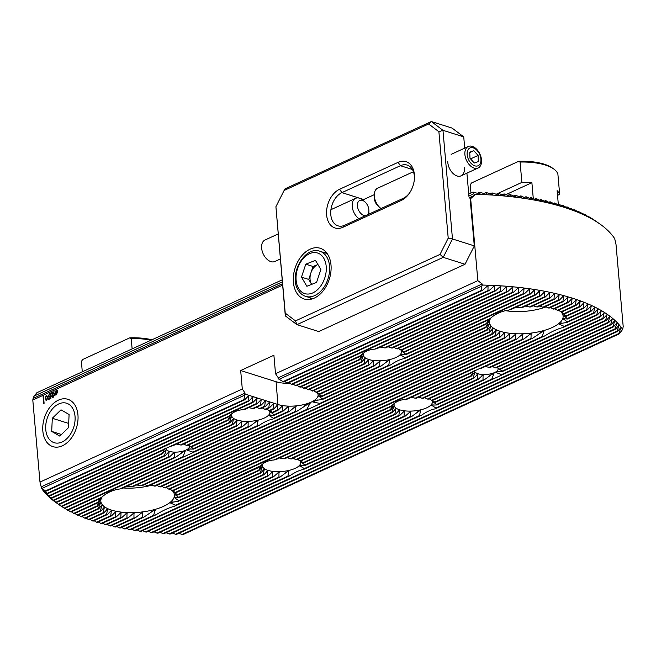 <?xml version="1.0" encoding="UTF-8"?>
<svg xmlns="http://www.w3.org/2000/svg" width="656" height="656" viewBox="0 0 656 656"><rect width="100%" height="100%" fill="white"/><g stroke="black" fill="none" stroke-linecap="round" stroke-linejoin="round"><path stroke-width="0.98" d="M51.619 499.208L55.891 502.258A188.042 72.504 -5 0 0 56.318 502.603L58.491 504.284A188.042 72.504 -5 0 0 58.942 504.62L56.326 502.808A192.11 74.079 -5 0 1 41.287 487.949L41.189 486.859L245.073 393.059L243.934 399.627L244.622 399.84L248.763 395.609L248.083 400.939L248.78 401.16L252.913 396.929L252.24 402.251L252.929 402.472L257.07 398.241L256.389 403.563L257.086 403.784L261.219 399.553L260.547 404.875L261.236 405.096L265.377 400.865L264.696 406.187L265.393 406.408L269.526 402.177L268.853 407.499L269.542 407.72L273.683 403.489L273.003 408.811L273.7 409.032L277.832 404.801L277.226 410.098A27.568 10.627 175 0 0 277.988 410.279L282.49 405.884L282.195 411.033A27.568 10.627 175 0 0 283.121 411.148L288.312 406.433L288.222 411.484A27.568 10.627 175 0 0 289.353 411.501L295.807 406.203L295.733 411.255A27.568 10.627 175 0 0 297.201 411.115L308.886 403.407L310.165 403.227L306.705 409.426A27.568 10.627 175 0 0 309.837 408.524L318.07 404.736A27.568 10.627 175 0 0 319.816 403.399L312.83 401.997L315.347 400.439L322.399 399.52A27.568 10.627 175 0 0 322.481 398.946L318.332 395.839L321.94 396.511A27.568 10.627 175 0 0 321.686 396.085L317.52 392.993L319.866 394.24A27.568 10.627 175 0 0 319.579 394.043A27.568 10.627 175 0 0 319.398 393.912L317.078 392.304M51.644 499.2L53.849 500.512A188.042 72.504 -5 0 1 53.456 500.159L49.208 497.092L51.553 498.347A188.042 72.504 -5 0 1 51.184 497.978L46.97 494.903L49.43 496.1A188.042 72.504 -5 0 1 49.093 495.715L44.903 492.631L47.503 493.763A188.042 72.504 -5 0 1 47.191 493.361L43.025 490.27L45.764 491.336A188.042 72.504 -5 0 1 45.494 490.926L41.287 487.949M512.172 287.32L512.894 287.385L512.484 292.182A188.042 72.504 -5 0 1 513.451 292.281L518.412 287.664L518.191 292.781A188.042 72.504 -5 0 1 519.126 292.888L523.996 288.32L523.742 293.453A188.042 72.504 -5 0 1 524.652 293.568L529.425 289.05L529.138 294.191A188.042 72.504 -5 0 1 530.023 294.323L534.714 289.837L534.394 295.003A188.042 72.504 -5 0 1 535.255 295.143L539.863 290.698L539.503 295.872A188.042 72.504 -5 0 1 540.339 296.028L544.865 291.617L544.464 296.815A188.042 72.504 -5 0 1 545.284 296.979L549.736 292.601L549.293 297.816A188.042 72.504 -5 0 1 550.089 297.988L554.476 293.642L553.992 298.882A188.042 72.504 -5 0 1 554.763 299.062L559.084 294.741L558.551 300.005A188.042 72.504 -5 0 1 559.297 300.202L563.561 295.905L562.979 301.194A188.042 72.504 -5 0 1 563.701 301.391L567.907 297.135L567.276 302.441A188.042 72.504 -5 0 1 567.981 302.654L572.122 298.414L571.442 303.744A188.042 72.504 -5 0 1 572.122 303.974L576.214 299.759L575.468 305.114A188.042 72.504 -5 0 1 576.132 305.352L580.175 301.161L579.371 306.541A188.042 72.504 -5 0 1 580.011 306.787L584.004 302.621L583.143 308.033A188.042 72.504 -5 0 1 583.758 308.287L587.702 304.146L586.776 309.583A188.042 72.504 -5 0 1 587.366 309.853L591.269 305.729L590.277 311.198A188.042 72.504 -5 0 1 590.843 311.477L594.705 307.369L593.639 312.879A188.042 72.504 -5 0 1 594.188 313.158L598.01 309.074L596.862 314.618A188.042 72.504 -5 0 1 597.386 314.913L601.167 310.846L599.937 316.422A188.042 72.504 -5 0 1 600.437 316.733L604.184 312.682L602.872 318.299A188.042 72.504 -5 0 1 603.348 318.619L607.062 314.585L605.652 320.243A188.042 72.504 -5 0 1 606.103 320.571L609.785 316.553L608.276 322.26A188.042 72.504 -5 0 1 608.702 322.604L612.351 318.595L610.744 324.351A188.042 72.504 -5 0 1 611.138 324.704L614.762 320.71L613.04 326.516A188.042 72.504 -5 0 1 613.409 326.885L617.009 322.9L615.156 328.763A188.042 72.504 -5 0 1 615.492 329.148L619.075 325.171L617.091 331.1A188.042 72.504 -5 0 1 617.394 331.493L620.953 327.533L618.829 333.519A188.042 72.504 -5 0 1 619.1 333.937L622.651 329.435A192.11 74.079 -5 0 0 572.27 298.127A192.11 74.079 -5 0 0 482.275 285.057L481.652 286.131L481.348 290.387A188.042 72.504 -5 0 1 482.463 290.411L488.048 285.516L487.957 290.575A188.042 72.504 -5 0 1 489.04 290.616L494.476 285.786L494.362 290.854A188.042 72.504 -5 0 1 495.411 290.911L500.717 286.139L500.577 291.215A188.042 72.504 -5 0 1 501.594 291.289L506.776 286.574L506.612 291.666A188.042 72.504 -5 0 1 507.605 291.748L512.672 287.082M270.001 410.73L272.306 412.362A23.28 8.979 -5 0 1 272.707 412.714L269.969 411.64L274.093 414.764A23.28 8.979 -5 0 1 274.216 415.24L268.845 415.387L273.437 418.282A23.28 8.979 -5 0 1 272.773 419.127C268.812 419.824 264.261 421.915 259.112 425.416A23.28 8.979 -5 0 1 257.062 425.818L258.079 420.742L257.578 420.57L249.37 426.679A23.28 8.979 -5 0 1 248.099 426.72L248.148 421.685L242.564 426.58A23.28 8.979 -5 0 1 241.588 426.49L241.81 421.373L237.21 425.826A23.28 8.979 -5 0 1 236.422 425.646L237.005 420.365L232.962 424.547A23.28 8.979 -5 0 1 232.363 424.293L233.503 418.749L229.821 422.776A23.28 8.979 -5 0 1 229.411 422.423L231.535 416.437L228.026 420.373A23.28 8.979 -5 0 1 227.911 419.889L231.322 414.28M401.644 350.165L403.948 351.796A23.28 8.979 -5 0 1 404.35 352.141L401.611 351.075L405.736 354.191A23.28 8.979 -5 0 1 405.859 354.675L400.488 354.814L405.08 357.717A23.28 8.979 -5 0 1 404.416 358.561C400.455 359.25 395.904 361.349 390.755 364.851A23.28 8.979 -5 0 1 388.705 365.253L389.721 360.177L389.221 360.005L381.013 366.105A23.28 8.979 -5 0 1 379.742 366.155L379.791 361.12L374.207 366.015A23.28 8.979 -5 0 1 373.231 365.925L373.453 360.808L368.852 365.253A23.28 8.979 -5 0 1 368.065 365.08L368.647 359.791L364.605 363.982A23.28 8.979 -5 0 1 364.006 363.719L365.146 358.184L361.464 362.202A23.28 8.979 -5 0 1 361.054 361.858L363.178 355.864L359.668 359.808A23.28 8.979 -5 0 1 359.554 359.324L362.965 353.715M189.494 445.85L193.356 448.679A15.892 6.125 -5 0 1 193.586 449.114L188.789 448.999L187.157 450.147L192.889 452.123A15.892 6.125 -5 0 1 191.765 453.173L185.55 456.035A15.892 6.125 -5 0 1 183.04 456.658L185.246 451.033L184.262 451.074L175.423 457.47A15.892 6.125 -5 0 1 174.258 457.47L174.348 452.419L169.379 457.027A15.892 6.125 -5 0 1 168.559 456.871L169.1 451.607L165.099 455.772A15.892 6.125 -5 0 1 164.533 455.494L166.042 449.795L162.491 453.747A15.892 6.125 -5 0 1 162.27 453.312L164.828 448.688M517.92 287.894L518.412 287.664M523.513 288.55L523.996 288.32M174.348 452.419L173.791 452.673M528.957 289.271L529.425 289.05M241.81 421.373L241.334 421.603M373.453 360.808L372.977 361.03M534.255 290.05L534.714 289.837M248.148 421.685L247.525 421.972M188.789 448.999L187.583 449.549M282.031 406.097L282.49 405.884M379.791 361.12L379.168 361.407M506.26 286.811L506.776 286.574M539.404 290.903L539.863 290.698M401.119 354.527L400.488 354.814M257.578 420.57L256.463 421.086M287.754 406.687L288.312 406.433M269.477 415.092L268.845 415.387M389.221 360.005L388.106 360.521M487.49 285.778L488.048 285.516M493.927 286.041L494.476 285.786M500.184 286.385L500.717 286.139M544.423 291.822L544.865 291.617M295.069 406.548L295.807 406.203M561.544 312.059L563.848 313.691A41.016 15.818 -5 0 1 564.267 314.027L561.88 312.805L566.054 315.897A41.016 15.818 -5 0 1 566.341 316.299L563.209 315.413L567.333 318.529A41.016 15.818 -5 0 1 567.432 319.021L563.028 318.726L567.243 321.793A41.016 15.818 -5 0 1 567.03 322.432L559.117 323.744L559.051 324.179L564.308 326.368A41.016 15.818 -5 0 1 563.127 327.451C557.633 328.845 551.532 331.649 544.816 335.88A41.016 15.818 -5 0 1 542.241 336.52L543.972 331.116L543.365 330.993L532.598 338.275A41.016 15.818 -5 0 1 530.999 338.471L531.139 333.387L523.89 339.054A41.016 15.818 -5 0 1 522.602 339.111L522.652 334.076L516.682 339.152A41.016 15.818 -5 0 1 515.575 339.119L515.682 334.06L510.442 338.791A41.016 15.818 -5 0 1 509.482 338.701L509.704 333.584L504.972 338.086A41.016 15.818 -5 0 1 504.12 337.938L504.521 332.74L500.159 337.077A41.016 15.818 -5 0 1 499.413 336.889L500.036 331.583L495.952 335.79A41.016 15.818 -5 0 1 495.313 335.552L496.215 330.116L492.361 334.224A41.016 15.818 -5 0 1 491.82 333.929L493.091 328.328L489.409 332.354A41.016 15.818 -5 0 1 488.982 332.01L490.762 326.18L487.195 330.148A41.016 15.818 -5 0 1 486.916 329.738L489.425 323.572L485.916 327.508A41.016 15.818 -5 0 1 485.817 327.016L489.606 320.259L486.006 324.244A41.016 15.818 -5 0 1 486.219 323.613L490.089 318.619M549.302 292.797L549.736 292.601M172.881 490.877L175.185 492.508A41.016 15.818 -5 0 1 175.611 492.853L173.217 491.623L177.391 494.714A41.016 15.818 -5 0 1 177.678 495.116L174.553 494.23L178.67 497.346A41.016 15.818 -5 0 1 178.768 497.838L174.365 497.543L178.588 500.61A41.016 15.818 -5 0 1 178.375 501.25L170.453 502.562L170.388 502.996L175.652 505.186A41.016 15.818 -5 0 1 174.463 506.268C168.969 507.662 162.868 510.475 156.153 514.698A41.016 15.818 -5 0 1 153.586 515.337L155.316 509.933L154.701 509.81L143.943 517.092A41.016 15.818 -5 0 1 142.344 517.289L142.483 512.213L135.234 517.871A41.016 15.818 -5 0 1 133.947 517.928L133.988 512.894L128.018 517.969A41.016 15.818 -5 0 1 126.92 517.937L127.018 512.877L121.786 517.617A41.016 15.818 -5 0 1 120.819 517.518L121.048 512.402L116.309 516.912A41.016 15.818 -5 0 1 115.464 516.756L115.866 511.565L111.495 515.903A41.016 15.818 -5 0 1 110.749 515.706L111.372 510.401L107.289 514.607A41.016 15.818 -5 0 1 106.649 514.37L107.559 508.933L103.697 513.041A41.016 15.818 -5 0 1 103.156 512.746L104.435 507.145L100.745 511.172A41.016 15.818 -5 0 1 100.327 510.827L102.098 504.997L98.539 508.966A41.016 15.818 -5 0 1 98.252 508.556L100.762 502.389L97.26 506.334A41.016 15.818 -5 0 1 97.162 505.842L100.95 499.085L97.35 503.062A41.016 15.818 -5 0 1 97.564 502.43L101.434 497.437M554.049 293.839L554.476 293.642M558.666 294.938L559.084 294.741M563.151 296.102L563.561 295.905M498.232 368.278L502.102 371.107A15.892 6.125 -5 0 1 502.324 371.542L497.527 371.427L495.895 372.575L501.627 374.551A15.892 6.125 -5 0 1 500.503 375.609L494.288 378.471A15.892 6.125 -5 0 1 491.779 379.086L493.984 373.461L493.009 373.502L484.161 379.898A15.892 6.125 -5 0 1 482.996 379.898L483.087 374.847L478.117 379.455A15.892 6.125 -5 0 1 477.297 379.299L477.839 374.035L473.837 378.2A15.892 6.125 -5 0 1 473.271 377.922L474.78 372.223L471.229 376.175A15.892 6.125 -5 0 1 471.008 375.74L473.566 371.116M497.527 371.427L496.321 371.977M300.833 461.029L303.129 462.652A23.28 8.979 -5 0 1 303.531 463.005L300.801 461.939L304.925 465.055A23.28 8.979 -5 0 1 305.04 465.539L299.677 465.678L304.269 468.581A23.28 8.979 -5 0 1 303.597 469.425C299.644 470.114 295.085 472.213 289.944 475.707A23.28 8.979 -5 0 1 287.886 476.117L288.902 471.041L288.402 470.86L280.194 476.969A23.28 8.979 -5 0 1 278.931 477.01L278.972 471.976L273.396 476.871A23.28 8.979 -5 0 1 272.412 476.789L272.642 471.672L268.033 476.117A23.28 8.979 -5 0 1 267.254 475.936L267.837 470.655L263.794 474.846A23.28 8.979 -5 0 1 263.187 474.583L264.335 469.04L260.645 473.066A23.28 8.979 -5 0 1 260.243 472.714L262.359 466.728L258.858 470.672A23.28 8.979 -5 0 1 258.735 470.188L262.146 464.571M278.972 471.976L278.349 472.271M432.476 400.455L434.772 402.087A23.28 8.979 -5 0 1 435.174 402.44L432.443 401.374L436.568 404.49A23.28 8.979 -5 0 1 436.683 404.965L431.32 405.113L435.912 408.007A23.28 8.979 -5 0 1 435.24 408.852C431.287 409.549 426.728 411.64 421.587 415.141A23.28 8.979 -5 0 1 419.537 415.543L420.545 410.467L420.045 410.295L411.837 416.404A23.28 8.979 -5 0 1 410.574 416.445L410.615 411.41L405.039 416.306A23.28 8.979 -5 0 1 404.055 416.216L404.285 411.099L399.676 415.551A23.28 8.979 -5 0 1 398.897 415.371L399.479 410.09L395.437 414.28A23.28 8.979 -5 0 1 394.83 414.018L395.978 408.475L392.288 412.501A23.28 8.979 -5 0 1 391.886 412.148L394.002 406.162L390.5 410.098A23.28 8.979 -5 0 1 390.377 409.615L393.789 404.006M410.615 411.41L409.992 411.697M272.642 471.672L272.158 471.894M404.285 411.099L403.801 411.328M483.087 374.847L482.529 375.101M560.101 323.293L559.117 323.744M154.701 509.81L153.971 510.081M543.365 330.993L542.635 331.264M171.446 502.111L170.453 502.562M142.483 512.213L141.663 512.59M531.139 333.387L530.319 333.773M133.988 512.894L133.34 513.197M522.652 334.076L522.004 334.371M127.018 512.877L126.469 513.131M515.682 334.06L515.124 334.314M121.048 512.402L120.556 512.631M509.704 333.584L509.22 333.806M115.866 511.565L115.431 511.762M504.521 332.74L504.087 332.945M288.402 470.86L287.287 471.377M420.045 410.295L418.93 410.812M300.309 465.391L299.677 465.678M431.951 404.826L431.32 405.113M497.789 367.975A11.824 4.559 -5 0 1 498.117 368.877A11.824 4.559 -5 0 1 491.016 373.756A11.824 4.559 -5 0 1 477.978 373.748A11.824 4.559 -5 0 1 474.559 370.935A11.824 4.559 -5 0 1 474.583 370.443M42.845 431.041A24.83 16.785 -72.5 0 0 54.063 446.933A24.83 16.785 -72.5 0 0 72.094 437.027A24.83 16.785 -72.5 0 0 78.056 418.184A24.83 16.785 -72.5 0 0 77.949 414.887A24.83 16.785 -72.5 0 0 58.4 400.144A24.83 16.785 -72.5 0 0 42.845 431.041M189.051 445.547A11.824 4.559 -5 0 1 189.379 446.449A11.824 4.559 -5 0 1 182.278 451.328A11.824 4.559 -5 0 1 169.24 451.32A11.824 4.559 -5 0 1 165.82 448.507A11.824 4.559 -5 0 1 165.845 448.015M560.913 311.83A36.941 14.243 -5 0 1 563.102 316.061A36.941 14.243 -5 0 1 540.913 331.313A36.941 14.243 -5 0 1 500.184 331.296A36.941 14.243 -5 0 1 489.499 322.498A36.941 14.243 -5 0 1 490.991 317.848M169.855 489.048L172.233 490.639A36.941 14.243 -5 0 1 174.439 494.878A36.941 14.243 -5 0 1 152.249 510.13A36.941 14.243 -5 0 1 111.52 510.114A36.941 14.243 -5 0 1 100.835 501.315A36.941 14.243 -5 0 1 102.336 496.666M300.145 460.938A19.213 7.405 -5 0 1 300.702 462.447A19.213 7.405 -5 0 1 289.157 470.377A19.213 7.405 -5 0 1 267.976 470.368A19.213 7.405 -5 0 1 262.425 465.793A19.213 7.405 -5 0 1 262.9 463.841M400.955 350.083A19.213 7.405 -5 0 1 401.513 351.583A19.213 7.405 -5 0 1 389.976 359.513A19.213 7.405 -5 0 1 368.795 359.504A19.213 7.405 -5 0 1 363.244 354.937A19.213 7.405 -5 0 1 363.719 352.977M431.787 400.373A19.213 7.405 -5 0 1 432.345 401.874A19.213 7.405 -5 0 1 420.799 409.811A19.213 7.405 -5 0 1 399.619 409.803A19.213 7.405 -5 0 1 394.067 405.228A19.213 7.405 -5 0 1 394.543 403.268M269.313 410.648A19.213 7.405 -5 0 1 269.87 412.148A19.213 7.405 -5 0 1 258.333 420.086A19.213 7.405 -5 0 1 237.152 420.078A19.213 7.405 -5 0 1 231.601 415.502A19.213 7.405 -5 0 1 232.076 413.542M468.909 196.021L473.583 193.873L472.755 192.175A188.042 72.504 -5 0 1 473.878 192.2L480.29 194.258L479.364 192.356A188.042 72.504 -5 0 1 480.446 192.397L486.703 194.529L485.768 192.634A188.042 72.504 -5 0 1 486.818 192.692L492.935 194.889L491.984 193.003A188.042 72.504 -5 0 1 493 193.069L498.995 195.324L498.019 193.446A188.042 72.504 -5 0 1 499.011 193.528L504.882 195.841L503.89 193.971A188.042 72.504 -5 0 1 504.858 194.061L509.909 196.349L510.614 196.423L509.597 194.57A188.042 72.504 -5 0 1 510.532 194.676L516.19 197.087L515.149 195.234A188.042 72.504 -5 0 1 516.059 195.357L520.946 197.718L521.61 197.809L520.544 195.98A188.042 72.504 -5 0 1 521.43 196.103L526.243 198.506L526.891 198.604L525.8 196.784A188.042 72.504 -5 0 1 526.661 196.923L531.401 199.358L532.032 199.465L530.909 197.661A188.042 72.504 -5 0 1 531.745 197.809L537.034 200.392L535.87 198.596A188.042 72.504 -5 0 1 536.69 198.76L541.298 201.253L541.897 201.376L540.7 199.596A188.042 72.504 -5 0 1 541.495 199.768L546.628 202.425L545.398 200.662A188.042 72.504 -5 0 1 546.169 200.843L550.655 203.393L551.22 203.532L549.958 201.786A188.042 72.504 -5 0 1 550.704 201.982L555.14 204.549L555.689 204.697L554.386 202.975A188.042 72.504 -5 0 1 555.115 203.18L559.494 205.771L558.682 204.221A188.042 72.504 -5 0 1 559.388 204.434L564.152 207.255L562.848 205.533A188.042 72.504 -5 0 1 563.529 205.754L567.817 208.387L566.882 206.894A188.042 72.504 -5 0 1 567.538 207.132L572.27 209.969L570.777 208.329A188.042 72.504 -5 0 1 571.417 208.575L575.624 211.248L574.549 209.813A188.042 72.504 -5 0 1 575.164 210.076L579.33 212.765L578.182 211.371A188.042 72.504 -5 0 1 578.772 211.634L583.348 214.545L581.683 212.979A188.042 72.504 -5 0 1 582.249 213.257L586.767 216.193L585.045 214.66A188.042 72.504 -5 0 1 585.595 214.947L589.662 217.685L588.268 216.398A188.042 72.504 -5 0 1 588.793 216.701L591.343 218.21A188.042 72.504 -5 0 1 591.843 218.514L594.279 220.08A188.042 72.504 -5 0 1 594.754 220.4L598.1 222.737M622.651 329.435L623.2 326.59L616.025 244.549L614.713 238.694A192.11 74.079 175 0 0 599.674 223.835A192.11 74.079 175 0 0 564.332 207.394A192.11 74.079 175 0 0 474.337 194.315L474.427 195.406L470.655 198.596L477.839 280.637L482.176 283.966L482.275 285.057M571.786 209.789L572.196 210.002M567.817 208.387L568.235 208.6M497.068 367.516L499.495 369.082A15.892 6.125 -5 0 1 500.061 369.361L606.103 320.571M297.529 459.323L299.989 460.881A23.28 8.979 -5 0 1 300.587 461.135L399.676 415.551M429.172 398.75L431.632 400.308A23.28 8.979 -5 0 1 432.23 400.57L478.117 379.455M188.329 445.088L190.757 446.654A15.892 6.125 -5 0 1 191.314 446.933L237.21 425.826M398.348 348.459L400.8 350.017A23.28 8.979 -5 0 1 401.406 350.279L524.652 293.568M266.705 409.024L269.157 410.582A23.28 8.979 -5 0 1 269.764 410.845L273.7 409.032M554.82 308.705L557.305 310.247A41.016 15.818 -5 0 1 557.944 310.493L572.122 303.974M558.518 310.231L560.896 311.821A41.016 15.818 -5 0 1 561.438 312.108L576.132 305.352M166.157 487.523L168.641 489.073A41.016 15.818 -5 0 1 169.281 489.31L500.159 337.077M504.12 337.938L172.233 490.639A41.016 15.818 -5 0 1 172.774 490.926L504.972 338.086M619.1 333.937L183.245 534.468A188.042 72.504 -5 0 1 182.122 534.443L178.85 533.271M617.394 331.493L176.636 534.287A188.042 72.504 -5 0 1 175.554 534.246L172.356 533.033M615.492 329.148L170.232 534.009A188.042 72.504 -5 0 1 169.182 533.951L166.058 532.705M289.944 475.707L164.016 533.648A188.042 72.504 -5 0 1 163 533.574L159.933 532.303M280.194 476.969L157.981 533.197A188.042 72.504 -5 0 1 156.989 533.115L153.98 531.811M273.396 476.871L152.11 532.672A188.042 72.504 -5 0 1 151.142 532.582L148.199 531.253M268.033 476.117L146.403 532.073A188.042 72.504 -5 0 1 145.468 531.967L142.565 530.622M263.794 474.846L140.851 531.409A188.042 72.504 -5 0 1 139.941 531.286L137.088 529.917M260.645 473.066L135.456 530.663A188.042 72.504 -5 0 1 134.57 530.54L131.758 529.146M258.858 470.672L130.2 529.859A188.042 72.504 -5 0 1 129.339 529.72L126.575 528.301M156.153 514.698L125.091 528.982A188.042 72.504 -5 0 1 124.255 528.834L121.532 527.399M143.943 517.092L120.13 528.047A188.042 72.504 -5 0 1 119.31 527.883L116.62 526.432M135.234 517.871L115.3 527.047A188.042 72.504 -5 0 1 114.505 526.875L111.848 525.407M128.018 517.969L110.602 525.981A188.042 72.504 -5 0 1 109.831 525.8L107.215 524.316M121.786 517.617L106.042 524.857A188.042 72.504 -5 0 1 105.296 524.661L102.705 523.168M116.309 516.912L101.614 523.668A188.042 72.504 -5 0 1 100.885 523.463L98.334 521.955M111.495 515.903L97.318 522.422A188.042 72.504 -5 0 1 96.612 522.209L94.087 520.684M48.265 396.167L49.536 393.707L50.34 393.6L50.996 394.535L49.577 394.322L48.774 395.855L49.774 396.552L50.971 395.519L50.889 398.43L48.741 399.422L48.692 398.791L50.446 397.987L50.487 396.511L48.938 397.323L48.241 396.158L49.512 393.707L50.348 393.608M50.479 394.789L49.577 394.322M49.79 396.56L50.971 395.535M49.749 397.216L48.241 396.158M57.244 390.09L57.531 392.149L56.244 394.879L55.202 394.879L54.932 395.519L54.637 393.477L55.916 390.763L56.941 390.755L57.244 390.09M54.932 395.511L54.661 393.485L55.932 390.763L56.941 390.755L57.269 390.099M282.154 279.866L36.9 392.706L33.349 397.216L32.8 400.053L42.984 395.371L43.698 403.514L44.108 403.325L43.403 395.174L282.613 285.114M470.163 198.825L470.655 198.596M32.8 400.053L39.975 482.094L242.294 389.008L245.073 393.059M482.463 290.411L283.605 381.907L278.39 378.856L278.3 377.774L275.52 373.723L273.905 355.249L240.678 370.533L242.294 389.008M275.52 373.723L477.839 280.637M53.07 397.577L51.627 396.626L53.489 392.6L51.357 393.575L51.307 392.952L54.038 391.698L52.16 396.388L53.021 396.946L54.235 395.174L53.07 397.577L52.275 397.675M52.16 396.388L53.046 396.946L53.685 395.33M45.1 398.479L46.748 400.496L45.1 398.479L46.264 395.199L46.97 395.109L46.264 395.199L47.888 397.2L46.732 400.488L46.027 400.578M107.289 514.607L93.152 521.118A188.042 72.504 -5 0 1 92.471 520.889L89.97 519.355M103.697 513.041L89.118 519.749A188.042 72.504 -5 0 1 88.462 519.511L85.985 517.969M100.745 511.172L85.223 518.314A188.042 72.504 -5 0 1 84.583 518.076L82.131 516.518M98.539 508.966L81.451 516.83A188.042 72.504 -5 0 1 80.836 516.575L78.408 515.001M97.26 506.334L77.818 515.272A188.042 72.504 -5 0 1 77.228 515.009L74.817 513.435M97.35 503.062L74.317 513.664A188.042 72.504 -5 0 1 73.751 513.386L71.356 511.803M70.405 511.696L101.467 497.412A41.016 15.818 -5 0 0 100.286 498.494L70.955 511.983A188.042 72.504 -5 0 1 70.405 511.696L68.035 510.106M185.55 456.035L67.732 510.245A188.042 72.504 -5 0 1 67.207 509.95L64.854 508.343M175.423 457.47L64.657 508.433A188.042 72.504 -5 0 1 64.157 508.129L61.82 506.514M169.379 457.027L61.721 506.563A188.042 72.504 -5 0 1 61.246 506.243L57.269 503.464M101.467 497.412C106.674 492.763 112.783 489.958 119.777 488.982A41.016 15.818 -5 0 1 122.352 488.335L259.112 425.416M126.829 486.276L131.995 486.588A41.016 15.818 -5 0 1 133.594 486.391L297.201 411.115M136.768 484.932L140.704 485.809A41.016 15.818 -5 0 1 141.991 485.752L309.837 408.524M144.541 484.579L147.912 485.711A41.016 15.818 -5 0 1 149.01 485.743L487.195 330.148M151.118 484.776L154.152 486.063A41.016 15.818 -5 0 1 155.111 486.162L489.409 332.354M156.833 485.374L159.621 486.768A41.016 15.818 -5 0 1 160.466 486.916L492.361 334.224M161.819 486.301L164.435 487.777A41.016 15.818 -5 0 1 165.181 487.974L495.952 335.79M404.416 358.561L488.941 319.669A41.016 15.818 -5 0 1 490.13 318.586C495.337 313.945 501.438 311.133 508.441 310.165A41.016 15.818 -5 0 1 511.008 309.517L540.339 296.028M515.485 307.459L520.651 307.771A41.016 15.818 -5 0 1 522.25 307.574L545.284 296.979M525.423 306.114L529.359 306.983A41.016 15.818 -5 0 1 530.647 306.934L550.089 297.988M533.205 305.762L536.575 306.893A41.016 15.818 -5 0 1 537.674 306.926L554.763 299.062M539.781 305.958L542.807 307.246A41.016 15.818 -5 0 1 543.775 307.344L559.297 300.202M545.489 306.549L548.285 307.951A41.016 15.818 -5 0 1 549.129 308.099L563.701 301.391M550.482 307.475L553.098 308.96A41.016 15.818 -5 0 1 553.844 309.156L567.981 302.654M368.852 365.253L312.674 391.099L309.46 389.352M364.605 363.982L308.525 389.787L305.311 388.04M361.464 362.202L304.368 388.475L301.153 386.728M359.668 359.808L300.218 387.163L297.004 385.416M362.448 354.019L360.324 356.282L296.061 385.851L292.847 384.104M495.411 290.911L291.912 384.539L288.697 382.792M489.04 290.616L287.754 383.219L284.54 381.48M245.164 394.141L278.078 404.547A23.493 9.061 175 0 0 303.99 404.555A23.493 9.061 175 0 0 318.103 394.855A23.493 9.061 175 0 0 316.914 392.378M374.207 366.015L316.692 392.477A27.568 10.627 175 0 0 316.069 392.222L313.601 390.673M244.647 395.174L42.041 488.392M481.652 286.131L279.046 379.348M278.3 377.774L482.176 283.966M230.805 414.584L228.682 416.847A23.28 8.979 -5 0 1 229.346 416.002L229.854 415.486M51.184 497.978L229.346 416.002C233.028 412.075 237.579 409.975 243.007 409.721A23.28 8.979 -5 0 1 245.057 409.311L257.086 403.784M248.69 407.647L252.757 408.458A23.28 8.979 -5 0 1 254.02 408.417L261.236 405.096M256.422 407.31L259.555 408.557A23.28 8.979 -5 0 1 260.539 408.639L265.393 406.408M262.211 407.868L264.917 409.311A23.28 8.979 -5 0 1 265.696 409.492L269.542 407.72M360.324 356.282A23.28 8.979 -5 0 1 360.989 355.437L361.497 354.912M295.372 385.63L360.989 355.437C364.67 351.501 369.221 349.41 374.65 349.156A23.28 8.979 -5 0 1 376.7 348.746L501.594 291.289M380.332 347.073L384.4 347.893A23.28 8.979 -5 0 1 385.662 347.844L507.605 291.748M388.065 346.745L391.197 347.983A23.28 8.979 -5 0 1 392.181 348.074L513.451 292.281M393.854 347.303L396.56 348.746A23.28 8.979 -5 0 1 397.339 348.926L519.126 292.888M163.549 449.704L162.967 450.311A15.892 6.125 -5 0 1 163.319 449.926A15.892 6.125 -5 0 1 164.09 449.253L170.306 446.392A15.892 6.125 -5 0 1 172.815 445.777L228.026 420.373M176.562 444.055L180.433 444.957A15.892 6.125 -5 0 1 181.597 444.965L229.821 422.776M183.647 444.022L186.468 445.408A15.892 6.125 -5 0 1 187.296 445.563L232.962 424.547M393.272 404.309L391.156 406.572A23.28 8.979 -5 0 1 391.821 405.728L392.321 405.211M261.629 464.883L259.514 467.146A23.28 8.979 -5 0 1 260.178 466.301C263.851 462.365 268.402 460.274 273.831 460.012L391.821 405.728C395.494 401.8 400.045 399.701 405.474 399.447A23.28 8.979 -5 0 1 407.532 399.037L544.816 335.88M411.156 397.372L415.223 398.184A23.28 8.979 -5 0 1 416.494 398.143L471.705 372.739A15.892 6.125 -5 0 1 472.058 372.354A15.892 6.125 -5 0 1 472.828 371.681L479.044 368.82A15.892 6.125 -5 0 1 481.553 368.205L597.386 314.913M418.889 397.036L422.021 398.282A23.28 8.979 -5 0 1 423.005 398.364L471.229 376.175M424.678 397.602L427.384 399.037A23.28 8.979 -5 0 1 428.171 399.217L473.837 378.2M175.652 505.186L260.678 465.776M273.831 460.012A23.28 8.979 -5 0 1 275.889 459.61L391.156 406.572M279.513 457.937L283.581 458.749A23.28 8.979 -5 0 1 284.852 458.708L390.5 410.098M287.246 457.601L290.378 458.847A23.28 8.979 -5 0 1 291.362 458.938L392.288 412.501M293.035 458.167L295.741 459.602A23.28 8.979 -5 0 1 296.528 459.782L395.437 414.28M472.287 372.132L471.705 372.739M485.301 366.483L489.171 367.385A15.892 6.125 -5 0 1 490.335 367.393L600.437 316.733M492.385 366.45L495.214 367.836A15.892 6.125 -5 0 1 496.034 367.991L603.348 318.619M41.189 486.859L39.975 482.094M559.494 205.771L559.929 205.976M555.14 204.549L555.583 204.746M550.655 203.393L551.106 203.581M546.046 202.286L546.497 202.483M541.298 201.253L541.758 201.441M536.411 200.269L536.887 200.457M531.401 199.358L531.885 199.539M526.243 198.506L526.735 198.678M520.946 197.718L521.446 197.891M515.501 196.997L516.018 197.161M509.909 196.349L510.434 196.505M504.161 195.767L504.694 195.923M498.248 195.267L498.798 195.414M492.172 194.84L492.738 194.98M485.916 194.488L486.498 194.627M479.479 194.233L480.069 194.356M473.583 193.873L474.337 194.315M240.678 370.533L276.086 381.726A23.493 9.061 175 0 0 289.583 383.325M33.44 398.299L282.49 283.712M469.499 197.677L474.427 195.406M43.403 395.174L42.984 395.371L43.714 403.506M33.964 396.134L282.334 281.867M561.913 205.959L562.848 205.533M557.666 204.688L558.682 204.221M566.03 207.288L566.882 206.894M570.015 208.682L570.777 208.329M573.869 210.125L574.549 209.813M577.592 211.642L578.182 211.371M581.183 213.208L581.683 212.979M489.942 193.938L491.984 193.003M483.644 193.61L485.768 192.634M477.15 193.381L479.364 192.356M553.295 203.475L554.386 202.975M548.785 202.327L549.958 201.786M544.152 201.236L545.398 200.662M539.38 200.211L540.7 199.596M534.468 199.244L535.87 198.596M529.425 198.342L530.909 197.661M524.242 197.505L525.8 196.784M518.912 196.726L520.544 195.98M513.435 196.029L515.149 195.234M507.801 195.39L509.597 194.57M502.02 194.832L503.89 193.971M496.067 194.348L498.019 193.446M468.737 194.028L472.755 192.175M435.912 408.007L613.04 326.516M304.269 468.581L419.537 415.543M163 533.574L287.886 476.117M435.24 408.852L613.409 326.885M303.597 469.425L421.587 415.141M168.641 489.073L499.413 336.889M96.612 522.209L110.749 515.706M557.305 310.247L571.442 303.744M92.471 520.889L106.649 514.37M164.435 487.777L495.313 335.552M553.098 308.96L567.276 302.441M100.885 523.463L115.464 516.756M560.896 311.821L575.468 305.114M175.185 492.508L509.482 338.701M105.296 524.661L120.819 517.518M563.848 313.691L579.371 306.541M175.611 492.853L510.442 338.791M564.267 314.027L580.011 306.787M177.391 494.714L515.575 339.119M109.831 525.8L126.92 517.937M566.054 315.897L583.143 308.033M177.678 495.116L516.682 339.152M566.341 316.299L583.758 308.287M178.67 497.346L522.602 339.111M114.505 526.875L133.947 517.928M567.333 318.529L586.776 309.583M178.768 497.838L523.89 339.054M567.432 319.021L587.366 309.853M178.588 500.61L530.999 338.471M119.31 527.883L142.344 517.289M567.243 321.793L590.277 311.198M178.375 501.25L532.598 338.275M567.03 322.432L590.843 311.477M405.474 399.447L542.241 336.52M124.255 528.834L153.586 515.337M564.308 326.368L593.639 312.879M174.463 506.268L259.514 467.146M563.127 327.451L594.188 313.158M415.223 398.184L472.828 371.681M479.044 368.82L596.862 314.618M283.581 458.749L390.377 409.615M129.339 529.72L258.735 470.188M422.021 398.282L471.008 375.74M290.378 458.847L391.886 412.148M134.57 530.54L260.243 472.714M489.171 367.385L599.937 316.422M427.384 399.037L473.271 377.922M295.741 459.602L394.83 414.018M139.941 531.286L263.187 474.583M495.214 367.836L602.872 318.299M431.632 400.308L477.297 379.299M299.989 460.881L398.897 415.371M145.468 531.967L267.254 475.936M499.495 369.082L605.652 320.243M434.772 402.087L482.996 379.898M303.129 462.652L404.055 416.216M151.142 532.582L272.412 476.789M502.102 371.107L608.276 322.26M435.174 402.44L484.161 379.898M303.531 463.005L405.039 416.306M502.324 371.542L608.702 322.604M436.568 404.49L491.779 379.086M304.925 465.055L410.574 416.445M156.989 533.115L278.931 477.01M501.627 374.551L610.744 324.351M436.683 404.965L494.288 378.471M305.04 465.539L411.837 416.404M500.503 375.609L611.138 324.704M169.182 533.951L615.156 328.763M175.554 534.246L617.091 331.1M182.122 534.443L618.829 333.519M88.462 519.511L103.156 512.746M159.621 486.768L491.82 333.929M548.285 307.951L562.979 301.194M84.583 518.076L100.327 510.827M154.152 486.063L488.982 332.01M542.807 307.246L558.551 300.005M80.836 516.575L98.252 508.556M147.912 485.711L486.916 329.738M536.575 306.893L553.992 298.882M77.228 515.009L97.162 505.842M140.704 485.809L306.705 409.426M319.816 403.399L485.817 327.016M318.07 404.736L485.916 327.508M529.359 306.983L549.293 297.816M73.751 513.386L97.564 502.43M131.995 486.588L295.733 411.255M322.481 398.946L486.219 323.613M322.399 399.52L486.006 324.244M520.651 307.771L544.464 296.815M291.215 384.318L494.362 290.854M287.066 383.006L487.957 290.575M282.908 381.694L481.348 290.387M45.494 490.926L243.934 399.627M119.777 488.982L257.062 425.818M405.08 357.717L490.13 318.586M508.441 310.165L539.503 295.872M273.437 418.282L288.222 411.484M272.773 419.127L289.353 411.501M321.94 396.511L390.755 364.851M321.686 396.085L388.705 365.253M51.553 498.347L228.682 416.847M243.007 409.721L256.389 403.563M374.65 349.156L500.577 291.215M274.093 414.764L282.195 411.033M274.216 415.24L283.121 411.148M319.866 394.24L381.013 366.105M319.398 393.912L379.742 366.155M192.889 452.123L248.099 426.72M191.765 453.173L249.37 426.679M405.736 354.191L534.394 295.003M405.859 354.675L535.255 295.143M67.207 509.95L183.04 456.658M272.306 412.362L277.226 410.098M272.707 412.714L277.988 410.279M316.069 392.222L373.231 365.925M193.356 448.679L241.588 426.49M193.586 449.114L242.564 426.58M403.948 351.796L529.138 294.191M404.35 352.141L530.023 294.323M64.157 508.129L174.258 457.47M311.985 390.878L368.065 365.08M269.157 410.582L273.003 408.811M190.757 446.654L236.422 425.646M400.8 350.017L523.742 293.453M61.246 506.243L168.559 456.871M307.828 389.566L364.006 363.719M186.468 445.408L232.363 424.293M264.917 409.311L268.853 407.499M396.56 348.746L518.191 292.781M58.942 504.62L165.099 455.772M58.491 504.284L164.533 455.494M303.679 388.254L361.054 361.858M180.433 444.957L229.411 422.423M259.555 408.557L264.696 406.187M391.197 347.983L512.484 292.182M56.318 502.603L162.491 453.747M55.891 502.258L162.27 453.312M299.521 386.942L359.554 359.324M170.306 446.392L227.911 419.889M252.757 408.458L260.547 404.875M384.4 347.893L506.612 291.666M53.849 500.512L162.967 450.311M53.456 500.159L164.09 449.253M49.43 496.1L252.929 402.472M49.093 495.715L252.24 402.251M47.503 493.763L248.78 401.16M47.191 493.361L248.083 400.939M45.764 491.336L244.622 399.84M55.932 390.763L56.965 390.763M55.481 394.272L56.236 394.322L55.498 394.281L56.236 394.322L56.867 391.55L55.481 394.272L56.219 394.313L56.851 391.542M55.317 394.084L56.719 391.353L55.981 391.32L55.317 394.084L56.695 391.345L55.957 391.32M51.381 393.567L51.307 392.952M51.324 392.96L54.038 391.706M52.185 396.388L53.046 396.946L52.185 396.388M53.71 395.338L54.227 395.101M53.087 397.585L51.627 396.626M51.644 396.634L52.332 394.592M52.669 394.223L53.489 392.6M48.765 399.414L48.692 398.791L50.446 397.987M50.471 397.987L50.487 396.511M45.125 398.487L46.289 395.207M46.691 399.873L47.371 397.454L46.338 395.83L45.633 398.233L46.674 399.865L47.355 397.446L46.314 395.822L46.756 395.781M470.959 193.003L470.254 184.967L471.467 182.999L518.642 161.294A42.853 16.523 -5 0 1 552.131 167.846L553.566 168.854A44.329 17.097 -5 0 1 557.879 173.988L559.666 194.365A44.329 17.097 -5 0 0 557.124 190.658L558.322 204.385M518.642 161.294L520.085 162.04A44.329 17.097 -5 0 1 545.415 165.058A44.329 17.097 -5 0 1 553.566 168.854M520.085 162.04L521.873 182.417A44.329 17.097 -5 0 1 531.893 182.68L533.287 198.62M546.12 306.86A35.465 13.678 -5 0 1 505.596 310.665M496.002 194.315L521.873 182.417M506.022 194.586L531.893 182.68M557.534 195.349L559.666 194.365M75.087 419.692A20.689 13.989 107.5 0 1 59.721 442.808A20.689 13.989 107.5 0 1 45.682 426.949A20.689 13.989 107.5 0 1 45.699 426.236A20.689 13.989 107.5 0 1 50.643 411.246A20.689 13.989 107.5 0 1 66.871 403.317A20.689 13.989 107.5 0 1 75.087 419.692M61.016 409.828L52.308 418.266L51.693 431.402L59.778 436.101L68.478 427.663L69.101 414.526L61.016 409.828M68.675 423.44L52.308 418.266M61.443 434.485L51.693 431.402M82.295 371.821L81.393 361.513L82.607 359.537L129.781 337.832L131.225 338.586A44.329 17.097 -5 0 1 151.052 340.185M131.225 338.586L132.127 348.894M151.962 485.12A35.465 13.678 -5 0 1 123.164 487.966M129.781 337.832A42.853 16.523 -5 0 1 151.954 339.775M398.102 162.335A20.689 13.989 107.5 0 1 414.395 174.619A20.689 13.989 107.5 0 1 414.485 177.366A20.689 13.989 107.5 0 1 409.516 193.069A20.689 13.989 107.5 0 1 401.431 200.367L342.924 227.288A20.689 13.989 107.5 0 1 326.631 214.996A20.689 13.989 107.5 0 1 339.595 189.256L398.102 162.335L400.414 165.706L341.907 192.626A17.737 11.988 -72.5 0 0 330.878 210.043A17.737 11.988 -72.5 0 0 337.988 225.836A17.737 11.988 -72.5 0 0 344.761 225.229L403.268 198.309A17.737 11.988 -72.5 0 0 409.869 192.536M414.461 178.006A17.737 11.988 -72.5 0 0 414.379 176.243A17.737 11.988 -72.5 0 0 407.187 165.099A17.737 11.988 -72.5 0 0 400.414 165.706L412.378 169.486M447.745 161.261A11.824 7.421 65.3 0 0 447.802 162.475A11.824 7.421 65.3 0 0 453.583 173.947A11.824 7.421 65.3 0 0 464.415 167.723M293.396 282.293A26.601 17.983 -72.5 0 0 304.179 299.005A26.601 17.983 -72.5 0 0 323.244 290.747A26.601 17.983 -72.5 0 0 331.001 264.983A26.601 17.983 -72.5 0 0 320.218 248.271A26.601 17.983 -72.5 0 0 301.153 256.529A26.601 17.983 -72.5 0 0 293.396 282.293M309.673 297.635A26.601 17.983 -72.5 0 0 310.96 299.234M295.495 320.882L296.947 324.654L318.75 331.551L465.022 264.253L443.218 257.357L296.947 324.654L285.311 315.88L275.914 206.722L285.221 313.142L295.495 320.882L440.037 254.389L448.212 238.153L438.897 131.733L428.63 123.984L284.089 190.486L275.914 206.722M284.089 190.486L285.065 188.83L431.328 121.532L452.099 128.092L463.735 136.874L442.964 130.306L452.476 238.973L474.28 245.861L470.147 198.612L468.991 196.923L466.908 173.143M464.719 148.125L463.735 136.874M474.222 246.107L465.022 264.253L474.222 246.107M374.264 194.668L363.711 199.522A17.737 11.988 -72.5 0 0 362.768 200.006M325.901 251.978A26.601 17.983 -72.5 0 0 323.933 252.552M428.63 123.984L431.328 121.532L442.964 130.306L438.897 131.733M448.212 238.153L452.476 238.973L443.218 257.357L440.037 254.389M285.311 315.88L285.221 313.142M468.22 158.875A9.783 6.142 65.3 0 0 477.781 165.878A9.783 6.142 65.3 0 0 479.856 154.824A9.783 6.142 65.3 0 0 470.295 147.83A9.783 6.142 65.3 0 0 468.22 158.875M466.178 159.687A11.824 7.421 65.3 0 0 478.15 167.977A11.824 7.421 65.3 0 0 480.233 154.783A11.824 7.421 65.3 0 0 468.261 146.493A11.824 7.421 65.3 0 0 466.178 159.687M413.419 171.733L377.676 188.174A11.824 7.421 65.3 0 0 374.256 195.07A11.824 7.421 65.3 0 0 375.593 201.359A11.824 7.421 65.3 0 0 380.095 207.763A11.824 7.421 65.3 0 0 381.079 208.518M374.256 195.07L374.256 197.472A8.126 5.1 65.3 0 0 375.175 201.802A8.126 5.1 65.3 0 0 378.274 206.197L380.095 207.763M474.272 163.016L478.331 161.597L478.093 155.439L473.804 150.691L469.745 152.102L469.983 158.268L474.272 163.016M469.762 152.553L473.804 150.691M470.557 158.908L478.093 155.439M280.333 258.989L274.872 261.498A11.824 7.421 -114.7 0 1 266.049 258.267A11.824 7.421 -114.7 0 1 261.572 246.623A11.824 7.421 -114.7 0 1 264.991 240.022L278.144 233.971M366.015 215.447A8.126 5.1 -114.7 0 1 360.193 212.733A8.126 5.1 -114.7 0 1 357.381 205.033A8.126 5.1 -114.7 0 1 364.859 201.794A8.126 5.1 -114.7 0 1 368.877 210.519L368.877 212.921A11.824 7.421 -114.7 0 1 368.877 213.216A11.824 7.421 -114.7 0 1 368.82 214.159M358.971 218.686A11.824 7.421 -114.7 0 1 352.157 204.943A11.824 7.421 -114.7 0 1 355.577 198.342A11.824 7.421 -114.7 0 1 363.039 200.236L364.859 201.794M368.877 210.519A8.126 5.1 -114.7 0 1 368.877 210.724A8.126 5.1 -114.7 0 1 366.999 214.996M311.666 284.368A11.824 7.995 -72.5 0 1 311.428 283.991L308.738 279.423L313.043 266.475L317.939 264.548A11.824 7.995 -72.5 0 0 317.889 264.565A11.824 7.995 -72.5 0 0 310.887 272.953A11.824 7.995 -72.5 0 0 311.428 283.991L311.649 284.368M316.545 282.441L306.852 286.262L301.465 277.127L305.778 264.179L315.47 260.358L320.858 269.493L316.545 282.441M308.738 279.423L301.465 277.127M313.043 266.475L305.778 264.179M277.923 404.867L276.086 381.726M597.067 309.911L598.067 309.452M431.369 405.49L433.058 404.719M613.893 321.514L614.762 321.112M299.726 466.055L301.416 465.284M417.421 411.911L420.545 410.467M285.778 472.476L288.902 471.041M499.003 332.461L500.159 331.928M110.339 511.286L111.504 510.745M571.081 299.3L572.253 298.767M503.398 333.666L504.694 333.068M114.743 512.484L116.03 511.893M575.189 300.637L576.329 300.112M508.474 334.552L509.909 333.896M119.81 513.377L121.253 512.713M579.166 302.031L580.281 301.514M514.296 335.101L515.928 334.347M125.632 513.919L127.264 513.164M583.012 303.482L584.102 302.982M174.808 494.517L175.267 494.304M521.036 335.216L522.947 334.339M132.381 514.042L134.283 513.164M563.471 315.7L563.93 315.487M586.726 304.999L587.792 304.507M174.545 497.863L175.496 497.42M529.113 334.724L531.516 333.625M140.458 513.55L142.852 512.443M563.209 319.046L564.16 318.603M590.31 306.573L591.359 306.09M170.388 502.996L173.053 501.774M539.872 333.002L543.972 331.116M151.208 511.819L155.316 509.933M559.051 324.179L561.708 322.957M593.754 308.213L594.779 307.738M393.206 406.933L393.903 406.613M261.564 467.498L262.252 467.179M600.24 311.674L601.224 311.223M473.944 373.01L474.747 372.641M395.076 409.295L396.011 408.86M263.433 469.86L264.368 469.434M603.274 313.502L604.233 313.068M476.814 374.912L477.962 374.379M398.446 410.968L399.602 410.435M266.803 471.533L267.96 471M606.16 315.405L607.095 314.97M481.717 375.88L483.341 375.134M403.063 412.066L404.481 411.41M271.42 472.632L272.839 471.984M608.891 317.365L609.809 316.946M489.573 375.486L493.984 373.461M409.082 412.526L410.902 411.681M277.439 473.091L279.259 472.246M495.895 372.575L498.863 371.214M611.474 319.398L612.368 318.996M616.148 323.703L616.993 323.31M618.223 325.966L619.043 325.589M620.117 328.32L620.912 327.959M495.255 330.96L496.297 330.485M106.592 509.786L107.641 509.302M566.85 298.021L568.039 297.48M492.197 329.148L493.123 328.722M103.533 507.965L104.468 507.539M562.487 296.807L563.701 296.25M489.917 326.975L490.729 326.598M101.262 505.792L102.065 505.423M557.994 295.651L559.232 295.077M488.638 324.343L489.294 324.031M99.974 503.16L100.639 502.857M553.369 294.552L554.632 293.97M304.245 405.949L310.165 403.227M100.204 499.831L100.647 499.626M548.613 293.519L549.9 292.929M312.83 401.997L317.307 399.939M488.859 321.014L489.31 320.809M293.986 407.45L296.151 406.449M543.717 292.543L545.038 291.936M318.537 396.15L319.259 395.822M499.364 287.164L500.946 286.434M493.082 286.828L494.714 286.082M486.621 286.582L488.302 285.811M254.946 422.185L258.079 420.742M400.545 355.199L402.226 354.42M538.691 291.633L540.044 291.018M268.903 415.765L270.584 414.986M286.918 407.474L288.566 406.72M386.589 361.62L389.721 360.177M260.178 400.431L261.342 399.898M505.456 287.582L507.006 286.869M256.029 399.119L257.193 398.586M281.317 406.827L282.679 406.203M378.25 362.227L380.078 361.39M187.157 450.147L190.125 448.786M246.607 422.8L248.435 421.956M533.525 290.788L534.902 290.157M180.835 453.058L185.246 451.033M276.791 405.687L277.964 405.146M372.239 361.776L373.658 361.12M240.596 422.341L242.015 421.685M528.211 290.009L529.622 289.362M172.979 453.452L174.603 452.706M367.622 360.677L368.779 360.144M272.642 404.375L273.806 403.834M235.98 421.242L237.136 420.709M522.758 289.296L524.193 288.632M168.075 452.484L169.223 451.951M364.252 359.004L365.187 358.57M268.484 403.063L269.649 402.522M232.609 419.569L233.544 419.135M517.149 288.656L518.625 287.976M165.205 450.582L166.009 450.213M362.383 356.634L363.071 356.315M264.335 401.751L265.5 401.21M230.74 417.208L231.429 416.888M511.385 288.082L512.894 287.385M251.871 397.807L253.036 397.274M247.722 396.495L248.886 395.962M363.711 199.522L341.907 192.626L339.595 189.256M344.761 225.229L342.924 227.288M401.431 200.367L403.268 198.309M326.827 257.062A23.641 15.982 107.5 0 1 325.581 284.548A23.641 15.982 107.5 0 1 305.696 296.381C302.539 295.339 300.038 293.248 298.185 290.124C288.402 275.413 304.318 245.426 319.948 251.289A23.641 15.982 107.5 0 1 326.827 257.062M298.562 288.402A21.279 14.383 -72.5 0 0 319.554 287.549A21.279 14.383 -72.5 0 0 323.761 258.218A21.279 14.383 -72.5 0 0 302.769 259.071A21.279 14.383 -72.5 0 0 298.562 288.402M598.871 223.27L599.674 223.835M45.682 426.949L45.649 428.171M50.643 411.246L51.324 410.23M461.045 175.841L478.15 167.977M451.164 154.357L468.261 146.493M355.577 198.342L330.927 209.682M312.928 298.669L305.696 296.381M327.18 253.577L319.948 251.289"/></g></svg>
